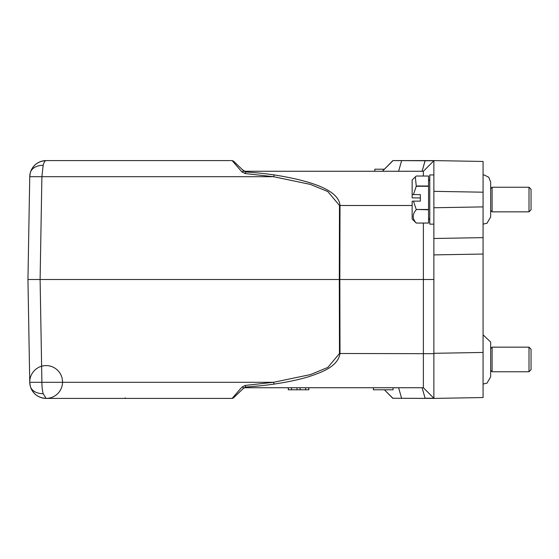 <?xml version="1.0" encoding="UTF-8"?>
<svg xmlns="http://www.w3.org/2000/svg" width="559" height="559" viewBox="0 0 559 559"><rect width="100%" height="100%" fill="white"/><g stroke="black" fill="none" stroke-linecap="round" stroke-linejoin="round"><path stroke-width="0.84" d="M228.729 160.594L46.145 160.594C38.096 161.09 32.813 165.164 30.284 172.815L29.746 176.707L41.897 176.707L29.746 176.707L27.95 279.5L29.396 362.532L27.95 279.5L31.912 279.5M492.095 187.286L492.095 211.847L490.662 210.408L490.662 216.969L490.662 182.122L488.776 177.266L484.206 174.981L483.074 174.953M531.05 189.326L531.05 209.793L529.003 211.847L529.003 187.244L492.095 187.244L490.662 188.676M242.159 169.447L245.66 171.983L243.85 171.075L233.557 161.167L243.85 171.075L245.66 171.983L244.863 171.257L423.38 171.257L433.875 160.754L433.875 174.946L429.773 174.946L429.773 224.145L433.875 224.145L433.875 238.497L483.074 237.638L483.074 397.547L433.875 398.406L392.872 398.246L425.106 398.406M428.543 223.055L416.245 223.055L428.543 223.041L428.543 176.036L416.245 176.036L415.344 176.868L416.245 185.986L428.543 185.986M428.543 209.471L416.245 209.471L413.429 201.135L420.34 201.135L420.34 194.595L413.429 194.595L416.245 186.266L428.543 186.266M416.245 209.471L428.543 209.772M413.429 201.135L412.144 201.24L412.144 219.023L416.245 223.055C412.228 218.639 412.228 214.223 416.245 209.772M420.34 197.956L412.144 197.851L412.144 180.068L415.344 176.868M413.429 194.595L412.144 194.707M492.095 347.195L492.095 371.756L490.662 370.324L490.662 376.878L490.662 342.031L483.074 334.862M531.05 349.235L531.05 369.709L529.003 371.756L529.003 347.153L492.095 347.153L490.662 348.592L490.662 342.031M425.106 398.246L422.094 387.743L425.106 398.246L433.875 398.246L433.875 353.309L433.875 398.406L483.074 397.547M243.438 170.677L243.85 171.075L241.921 171.92L245.142 173.563L245.66 171.983C256.148 172.703 262.367 173.262 274.127 174.911L273.596 176.707L245.142 173.563L273.596 176.707L310.42 184.407L327.819 191.562L339.481 205.495L339.306 279.5L27.95 279.5L29.746 382.293L41.897 382.293L29.746 382.293L30.284 386.185C32.813 393.836 38.096 397.91 46.145 398.406L232.139 398.406L233.557 397.833L232.139 398.406L241.327 387.743M29.746 176.707L30.284 172.815A16.4 16.4 0 0 0 29.746 176.707A16.4 16.4 0 0 1 30.284 172.815C32.813 165.164 38.096 161.09 46.145 160.594A16.4 4.241 90 0 0 43.169 165.296L41.897 176.707L273.596 176.707M125.202 397.812L124.832 398.406M233.187 398.113L243.85 387.925L233.557 397.833L231.685 398.406M274.127 174.911C317.1 181.689 339.061 191.884 340.012 205.495L339.837 279.5L339.306 279.5L339.481 353.505L340.012 353.505C338.719 361.98 330.949 368.765 316.715 373.852C306.702 377.919 292.504 381.329 274.127 384.089L273.596 382.293L245.142 385.437L273.596 382.293L41.897 382.293A16.4 4.241 90 0 0 43.169 393.704L46.145 398.406A16.4 16.4 0 0 0 60.344 373.803A16.4 16.4 0 0 0 31.94 373.803A16.4 16.4 0 0 0 46.145 398.406C38.096 397.91 32.813 393.836 30.284 386.185A16.4 16.4 0 0 0 46.145 398.406A16.4 16.4 0 0 1 30.284 386.185L29.746 382.293A16.4 16.4 0 0 0 30.284 386.185A16.4 11.299 165.2 0 0 43.169 393.704M245.142 385.437L245.66 387.017L243.438 388.323L243.85 387.925L241.921 387.08L245.121 385.444M121.673 160.594L124.678 160.594M241.921 171.92L232.139 160.594L233.557 161.167L231.999 160.594M231.685 160.594L230.671 160.594M229.931 160.594L227.094 160.594M433.875 353.686L340.012 353.505L339.837 279.5L423.38 279.5L423.38 387.743L244.863 387.743L243.438 388.323L233.557 397.833L243.438 388.323L245.66 387.017L244.863 387.743L423.38 387.743L433.875 398.246M373.398 387.743L373.398 389.798L393.075 389.798L393.075 387.743M384.424 169.202L374.83 169.202L374.83 171.257M249.321 386.772L260.263 385.808M274.127 384.089C262.737 385.689 256.427 386.283 245.66 387.017M392.872 398.246L384.424 389.798L392.872 398.406M392.872 160.754L382.377 171.257L392.872 160.594L425.106 160.754L422.094 171.257L425.106 160.594L433.875 160.594L433.875 238.497L483.074 237.638L483.074 254.038L483.074 206.893L433.875 207.752L433.875 224.061M423.38 223.055L423.38 279.5L433.875 279.5M433.875 174.946L433.875 160.594L483.074 161.453L483.074 192.198L433.875 191.339L433.875 160.754L423.38 171.257L423.38 176.036M433.875 160.754L425.106 160.754M392.872 160.594L425.106 160.594M483.074 254.038L433.875 254.897L433.875 238.497M433.875 254.897L433.875 353.309L483.074 352.45M483.074 192.198L483.074 206.893M30.284 172.815A16.4 16.4 0 0 1 46.145 160.594L41.883 161.16L46.145 160.594A16.4 16.4 0 0 0 30.284 172.815A16.4 11.299 -165.2 0 1 43.169 165.296M288.374 387.743L288.374 389.798L291.505 389.798L291.505 387.743L291.505 389.798L288.374 389.798L288.374 387.743L288.374 389.798L297.018 389.798L288.374 389.798L288.374 387.743M308.757 389.798L297.018 389.798L300.12 389.798L300.12 387.743L300.12 389.798L308.757 389.798L308.757 387.743L308.82 389.798L305.661 389.798L305.661 387.743L305.661 389.798L300.12 389.798L300.12 387.743L300.12 389.798L297.018 389.798L308.757 389.798L308.757 387.743L308.757 389.798M288.297 389.798L288.297 387.743L288.318 389.798M297.018 387.743L297.018 389.798L291.505 389.798L291.505 387.743L291.505 389.798L297.018 389.798L297.018 387.743M305.661 387.743L305.661 389.798L305.661 387.743M232.139 398.406L233.557 397.833M41.897 382.293L40.101 279.5L41.897 176.707M339.481 353.505L327.819 367.438L310.42 374.593L273.596 382.293M244.863 387.743L243.438 388.323M339.481 205.495L412.144 205.495M398.623 387.743L401.635 398.406M398.623 171.257L401.635 160.594M529.003 211.847L492.095 211.847M429.773 218.408L428.543 219.638M529.003 371.756L492.095 371.756M227.199 398.406L229.84 398.406M232.432 398.385L231.852 398.406M231.712 160.594L233.543 161.153L232.132 160.594M226.933 160.594L229.658 160.594M483.074 384.047L487.015 383.132L490.662 376.878M531.05 349.207L529.003 347.153M429.773 180.683L428.543 179.453M483.074 224.138L487.015 223.216L490.662 216.969M531.05 189.291L529.003 187.244M308.82 387.743L308.82 389.798L308.82 387.743"/></g></svg>
